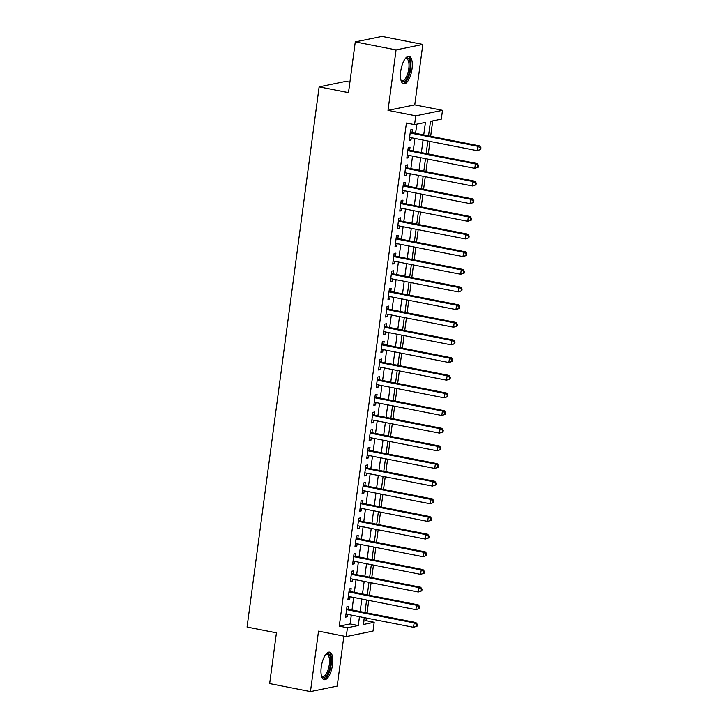 <?xml version="1.0" encoding="UTF-8"?>
<svg xmlns="http://www.w3.org/2000/svg" width="728" height="728" viewBox="0 0 728 728"><rect width="100%" height="100%" fill="white"/><g stroke="black" fill="none" stroke-linecap="round" stroke-linejoin="round"><path stroke-width="1.09" d="M332.523 664.746A14.041 5.378 101.1 0 0 329.593 652.124A14.041 5.378 101.1 0 0 321.248 667.066A14.041 5.378 101.1 0 0 324.178 679.688A14.041 5.378 101.1 0 0 332.523 664.746M412.021 68.951A14.041 5.378 101.1 0 0 409.091 56.329A14.041 5.378 101.1 0 0 400.746 71.271A14.041 5.378 101.1 0 0 403.676 83.893A14.041 5.378 101.1 0 0 412.021 68.951M363.791 621.12L366.029 620.665L374.183 622.267L373.009 631.094L346.264 636.591L347.438 627.764L358.285 625.534L359.459 616.698M349.904 82.173L345.873 81.381L319.128 86.878L247.056 627.063L276.422 632.832L269.651 683.583L310.456 691.6L337.201 686.104L343.871 636.117M319.128 86.878L348.503 92.647L355.273 41.896L382.018 36.4L422.822 44.417L396.068 49.904L388.006 110.365L415.743 115.816L442.497 110.328L441.314 119.155L430.476 121.376L428.537 135.881M388.006 110.365L414.751 104.877L422.822 44.417M414.751 104.877L442.497 110.328M366.029 620.665L366.375 618.054M367.058 612.93L368.732 600.4M369.414 595.277L371.089 582.746M371.771 577.623L373.446 565.092M374.128 559.969L375.794 547.438M376.476 542.315L378.151 529.784M378.833 524.67L380.507 512.13M381.19 507.016L382.864 494.476M383.547 489.362L385.221 476.831M385.904 471.708L387.578 459.177M388.261 454.054L389.926 441.523M390.618 436.4L392.283 423.869M392.965 418.746L394.64 406.215M395.322 401.092L396.997 388.561M397.679 383.438L399.354 370.907M400.036 365.784L401.71 353.253M402.393 348.13L404.058 335.599M404.75 330.485L406.415 317.945M407.098 312.831L408.772 300.291M409.454 295.177L411.129 282.646M411.811 277.523L413.486 264.992M414.168 259.869L415.843 247.338M416.525 242.215L418.191 229.684M418.882 224.561L420.547 212.03M421.23 206.907L422.904 194.376M423.587 189.253L425.261 176.722M425.944 171.599L427.618 159.068M428.301 153.945L429.975 141.414M430.658 136.291L432.705 120.921M355.273 41.896L396.068 49.904M348.384 609.263L348.803 606.178L346.992 606.542L345.582 617.135L347.383 616.771L347.702 614.386M350.741 591.609L351.16 588.524L349.349 588.888L347.939 599.481L349.74 599.117L350.059 596.733M353.098 573.955L353.508 570.87L351.706 571.243L350.295 581.836L352.097 581.463L352.416 579.079M355.455 556.301L355.865 553.216L354.063 553.589L352.643 564.182L354.454 563.809L354.773 561.425M357.812 538.647L358.221 535.562L356.411 535.935L355 546.528L356.811 546.155L357.13 543.77M360.169 521.002L360.578 517.908L358.767 518.281L357.357 528.874L359.168 528.501L359.486 526.116M362.517 503.348L362.935 500.254L361.124 500.627L359.714 511.22L361.516 510.847L361.834 508.463M364.874 485.694L365.292 482.6L363.481 482.973L362.071 493.566L363.873 493.193L364.191 490.809M367.231 468.04L367.64 464.946L365.838 465.319L364.428 475.912L366.23 475.539L366.548 473.164M369.587 450.386L369.997 447.292L368.195 447.665L366.776 458.258L368.586 457.885L368.905 455.51M371.944 432.732L372.354 429.638L370.552 430.011L369.132 440.604L370.943 440.231L371.262 437.856M374.301 415.078L374.711 411.993L372.9 412.357L371.489 422.95L373.3 422.586L373.619 420.202M376.658 397.424L377.068 394.339L375.257 394.703L373.846 405.296L375.657 404.932L375.966 402.548M379.006 379.77L379.425 376.685L377.614 377.059L376.203 387.642L378.005 387.278L378.323 384.894M381.363 362.116L381.772 359.031L379.971 359.404L378.56 369.997L380.362 369.624L380.68 367.24M383.72 344.462L384.129 341.377L382.327 341.751L380.908 352.343L382.719 351.97L383.037 349.586M386.077 326.817L386.486 323.723L384.684 324.096L383.265 334.689L385.076 334.316L385.394 331.932M388.434 309.163L388.843 306.069L387.032 306.442L385.622 317.035L387.433 316.662L387.751 314.278M390.79 291.509L391.2 288.415L389.389 288.789L387.979 299.381L389.789 299.008L390.099 296.624M393.138 273.855L393.557 270.761L391.746 271.135L390.335 281.727L392.137 281.354L392.456 278.97M395.495 256.201L395.914 253.107L394.103 253.481L392.692 264.073L394.494 263.7L394.813 261.325M397.852 238.547L398.262 235.453L396.46 235.826L395.04 246.419L396.851 246.046L397.17 243.671M400.209 220.893L400.618 217.809L398.817 218.173L397.397 228.765L399.208 228.392L399.526 226.017M402.566 203.239L402.975 200.154L401.164 200.518L399.754 211.111L401.565 210.747L401.883 208.363M404.923 185.585L405.332 182.501L403.521 182.874L402.111 193.457L403.922 193.093L404.24 190.709M407.271 167.931L407.689 164.847L405.878 165.22L404.468 175.812L406.269 175.439L406.588 173.055M409.627 150.277L410.046 147.192L408.235 147.566L406.825 158.158L408.626 157.785L408.945 155.401M423.741 134.935L425.416 122.422L414.569 124.643L406.406 123.041L339.275 626.162L350.123 623.932L351.305 615.087M351.988 609.973L353.653 597.442M354.345 592.319L356.01 579.788M356.693 574.665L358.367 562.134M359.05 557.011L360.724 544.48M361.406 539.357L363.081 526.826M363.763 521.703L365.438 509.172M366.12 504.049L367.795 491.518M368.477 486.395L370.143 473.864M370.825 468.741L372.499 456.21M373.182 451.096L374.856 438.556M375.539 433.442L377.213 420.902M377.896 415.788L379.57 403.257M380.253 398.134L381.927 385.603M382.61 380.48L384.275 367.949M384.957 362.826L386.632 350.295M387.314 345.172L388.989 332.641M389.671 327.518L391.346 314.987M392.028 309.864L393.702 297.333M394.385 292.21L396.059 279.679M396.742 274.556L398.407 262.025M399.099 256.911L400.764 244.371M401.447 239.257L403.121 226.717M403.803 221.603L405.478 209.063M406.16 203.949L407.835 191.418M408.517 186.295L410.192 173.764M410.874 168.641L412.539 156.111M413.231 150.987L414.896 138.457M415.579 133.333L416.807 124.188M411.984 132.623L412.394 129.538L410.592 129.912L409.172 140.504L410.983 140.131L411.302 137.747M346.264 636.591L318.518 631.14L310.456 691.6M339.275 626.162L347.438 627.764M414.569 124.643L415.743 115.816M364.255 617.635L363.345 624.497L374.183 622.267M427.855 141.005L426.18 153.535M425.498 158.649L423.823 171.189M423.141 176.303L421.476 188.843M420.784 193.957L419.119 206.488M418.436 211.611L416.762 224.142M416.079 229.265L414.405 241.796M413.722 246.919L412.048 259.45M411.365 264.573L409.691 277.104M409.009 282.227L407.343 294.758M406.652 299.881L404.986 312.412M404.304 317.535L402.63 330.066M401.947 335.189L400.273 347.72M399.59 352.834L397.916 365.374M397.233 370.488L395.559 383.028M394.876 388.142L393.202 400.673M392.519 405.796L390.854 418.327M390.172 423.45L388.497 435.981M387.815 441.104L386.14 453.635M385.458 458.758L383.783 471.289M383.101 476.412L381.426 488.943M380.744 494.066L379.07 506.597M378.387 511.72L376.722 524.251M376.039 529.374L374.365 541.905M373.682 547.019L372.008 559.559M371.326 564.673L369.651 577.213M368.969 582.327L367.294 594.858M366.612 599.981L364.937 612.512M360.142 611.575L361.816 599.044M362.499 593.921L364.173 581.39M364.855 576.267L366.53 563.736M367.212 558.613L368.887 546.082M369.569 540.959L371.235 528.428M371.926 523.305L373.591 510.774M374.274 505.651L375.948 493.12M376.631 487.997L378.305 475.466M378.988 470.352L380.662 457.812M381.345 452.698L383.019 440.158M383.702 435.044L385.376 422.513M386.058 417.39L387.724 404.859M388.406 399.736L390.081 387.205M390.763 382.082L392.438 369.551M393.12 364.428L394.794 351.897M395.477 346.774L397.151 334.243M397.834 329.12L399.508 316.589M400.191 311.466L401.856 298.935M402.539 293.812L404.213 281.281M404.895 276.167L406.57 263.627M407.252 258.513L408.927 245.973M409.609 240.859L411.284 228.328M411.966 223.205L413.641 210.674M414.323 205.551L415.988 193.02M416.68 187.897L418.345 175.366M419.028 170.243L420.702 157.712M421.385 152.589L423.059 140.058M350.123 623.932L358.285 625.534M409.273 139.794L410.983 140.131M406.916 157.448L408.626 157.785M404.559 175.102L406.269 175.439M402.202 192.756L403.922 193.093M399.854 210.41L401.565 210.747M397.497 228.064L399.208 228.392M395.14 245.709L396.851 246.046M392.783 263.363L394.494 263.7M390.426 281.017L392.137 281.354M388.07 298.671L389.789 299.008M385.713 316.325L387.433 316.662M383.365 333.979L385.076 334.316M381.008 351.633L382.719 351.97M378.651 369.287L380.362 369.624M376.294 386.941L378.005 387.278M373.937 404.595L375.657 404.932M371.58 422.249L373.3 422.586M369.233 439.894L370.943 440.231M366.876 457.548L368.586 457.885M364.519 475.202L366.23 475.539M362.162 492.856L363.873 493.193M359.805 510.51L361.516 510.847M357.448 528.164L359.168 528.501M355.1 545.818L356.811 546.155M352.743 563.472L354.454 563.809M350.386 581.126L352.097 581.463M348.029 598.78L349.74 599.117M345.673 616.434L347.383 616.771M480.717 149.513L480.944 147.748L480.225 147.902L479.989 149.668L480.717 149.513L477.149 150.687L409.591 137.41M479.989 149.668L477.149 150.687L477.741 146.273L479.543 145.9L410.683 132.369A1.802 1.638 -101.6 0 1 410.283 132.232M410.183 132.996L477.741 146.273L480.225 147.902M480.944 147.748L479.543 145.9M405.15 58.768A12.149 4.65 -78.9 0 1 405.314 58.631A12.149 4.65 -78.9 0 1 409.955 68.851A12.149 4.65 -78.9 0 1 405.978 79.88A12.149 4.65 -78.9 0 1 401.055 80.335A12.149 4.65 -78.9 0 1 400.955 80.144M400.91 79.953A11.248 4.313 101.1 0 0 402.093 80.735A11.248 4.313 101.1 0 0 408.781 68.769A11.248 4.313 101.1 0 0 406.433 58.65A11.248 4.313 101.1 0 0 405.041 58.922M402.921 83.574A13.95 5.342 101.1 0 0 410.683 68.705A13.95 5.342 101.1 0 0 408.272 56.329M325.653 654.563A12.149 4.65 -78.9 0 1 325.816 654.427A12.149 4.65 -78.9 0 1 330.694 660.123A12.149 4.65 -78.9 0 1 326.644 675.466A12.149 4.65 -78.9 0 1 321.558 676.13A12.149 4.65 -78.9 0 1 321.458 675.939M321.412 675.748A11.248 4.313 101.1 0 0 322.595 676.53A11.248 4.313 101.1 0 0 325.753 674.583A11.248 4.313 101.1 0 0 329.475 662.571A11.248 4.313 101.1 0 0 326.936 654.445A11.248 4.313 101.1 0 0 325.543 654.718M323.423 679.37A13.95 5.342 101.1 0 0 326.799 676.922A13.95 5.342 101.1 0 0 331.376 662.698A13.95 5.342 101.1 0 0 328.774 652.124M478.36 167.167L478.596 165.402L477.868 165.556L477.632 167.322L478.36 167.167L474.793 168.341L407.234 155.064M477.632 167.322L474.793 168.341L475.384 163.927L477.186 163.554L408.326 150.023A1.802 1.638 -101.6 0 1 407.926 149.886M407.826 150.651L475.384 163.927L477.868 165.556M478.596 165.402L477.186 163.554M476.003 184.821L476.239 183.056L475.511 183.201L475.275 184.967L476.003 184.821L472.436 185.986L404.877 172.718M475.275 184.967L472.436 185.986L473.027 181.572L474.838 181.208L405.969 167.677A1.802 1.638 -101.6 0 1 405.569 167.54M405.469 168.304L473.027 181.572L475.511 183.201M476.239 183.056L474.838 181.208M473.646 202.475L473.882 200.71L473.155 200.855L472.927 202.621L473.646 202.475L470.079 203.64L402.52 190.372M472.927 202.621L470.079 203.64L470.67 199.226L472.481 198.862L403.612 185.331A1.802 1.638 -101.6 0 1 403.212 185.194M403.112 185.959L470.67 199.226L473.155 200.855M473.882 200.71L472.481 198.862M471.289 220.129L471.526 218.364L470.807 218.509L470.57 220.275L471.289 220.129L467.731 221.294L400.163 208.026M470.57 220.275L467.731 221.294L468.313 216.88L470.124 216.507L401.255 202.985A1.802 1.638 -101.6 0 1 400.855 202.848M400.755 203.613L468.313 216.88L470.807 218.509M471.526 218.364L470.124 216.507M468.932 237.783L469.169 236.018L468.45 236.163L468.213 237.929L468.932 237.783L465.374 238.948L397.816 225.68M468.213 237.929L465.374 238.948L465.965 234.534L467.767 234.161L398.899 220.639A1.802 1.638 -101.6 0 1 398.507 220.502M398.398 221.267L465.965 234.534L468.45 236.163M469.169 236.018L467.767 234.161M466.584 255.437L466.812 253.672L466.093 253.817L465.856 255.583L466.584 255.437L463.017 256.602L395.459 243.334M465.856 255.583L463.017 256.602L463.609 252.188L465.41 251.815L396.551 238.293A1.802 1.638 -101.6 0 1 396.15 238.156M396.041 238.921L463.609 252.188L466.093 253.817M466.812 253.672L465.41 251.815M464.227 273.091L464.464 271.326L463.736 271.471L463.499 273.237L464.227 273.091L460.66 274.256L393.102 260.988M463.499 273.237L460.66 274.256L461.252 269.842L463.054 269.469L394.194 255.947A1.802 1.638 -101.6 0 1 393.793 255.81M393.693 256.575L461.252 269.842L463.736 271.471M464.464 271.326L463.054 269.469M461.871 290.745L462.107 288.98L461.379 289.125L461.143 290.891L461.871 290.745L458.303 291.91L390.745 278.642M461.143 290.891L458.303 291.91L458.895 287.496L460.706 287.123L391.837 273.601A1.802 1.638 -101.6 0 1 391.436 273.464M391.336 274.229L458.895 287.496L461.379 289.125M462.107 288.98L460.706 287.123M459.514 308.399L459.75 306.634L459.022 306.779L458.795 308.545L459.514 308.399L455.946 309.564L388.388 296.287M458.795 308.545L455.946 309.564L456.538 305.15L458.349 304.777L389.48 291.245A1.802 1.638 -101.6 0 1 389.08 291.118M388.98 291.873L456.538 305.15L459.022 306.779M459.75 306.634L458.349 304.777M457.157 326.044L457.393 324.279L456.674 324.433L456.438 326.199L457.157 326.044L453.599 327.218L386.031 313.941M456.438 326.199L453.599 327.218L454.181 322.804L455.992 322.431L387.123 308.899A1.802 1.638 -101.6 0 1 386.723 308.763M386.623 309.527L454.181 322.804L456.674 324.433M457.393 324.279L455.992 322.431M454.8 343.698L455.036 341.933L454.317 342.087L454.081 343.853L454.8 343.698L451.242 344.872L383.683 331.595M454.081 343.853L451.242 344.872L451.824 340.458L453.635 340.085L384.766 326.554A1.802 1.638 -101.6 0 1 384.366 326.417M384.266 327.181L451.824 340.458L454.317 342.087M455.036 341.933L453.635 340.085M452.443 361.352L452.68 359.587L451.961 359.741L451.724 361.507L452.443 361.352L448.885 362.526L381.326 349.249M451.724 361.507L448.885 362.526L449.476 358.112L451.278 357.739L382.418 344.208A1.802 1.638 -101.6 0 1 382.018 344.071M381.909 344.835L449.476 358.112L451.961 359.741M452.68 359.587L451.278 357.739M450.095 379.006L450.332 377.24L449.604 377.395L449.367 379.161L450.095 379.006L446.528 380.171L378.969 366.903M449.367 379.161L446.528 380.171L447.119 375.757L448.921 375.393L380.061 361.861A1.802 1.638 -101.6 0 1 379.661 361.725M379.561 362.489L447.119 375.757L449.604 377.395M450.332 377.24L448.921 375.393M447.738 396.66L447.975 394.894L447.247 395.04L447.01 396.806L447.738 396.66L444.171 397.825L376.613 384.557M447.01 396.806L444.171 397.825L444.762 393.411L446.573 393.047L377.705 379.516A1.802 1.638 -101.6 0 1 377.304 379.379M377.204 380.143L444.762 393.411L447.247 395.04M447.975 394.894L446.573 393.047M445.381 414.314L445.618 412.549L444.89 412.694L444.662 414.459L445.381 414.314L441.814 415.479L374.256 402.211M444.662 414.459L441.814 415.479L442.406 411.065L444.216 410.701L375.348 397.17A1.802 1.638 -101.6 0 1 374.947 397.033M374.847 397.797L442.406 411.065L444.89 412.694M445.618 412.549L444.216 410.701M443.024 431.968L443.261 430.202L442.542 430.348L442.306 432.114L443.024 431.968L439.466 433.133L371.899 419.865M442.306 432.114L439.466 433.133L440.049 428.719L441.86 428.346L372.991 414.824A1.802 1.638 -101.6 0 1 372.59 414.687M372.49 415.451L440.049 428.719L442.542 430.348M443.261 430.202L441.86 428.346M440.668 449.622L440.904 447.856L440.185 448.002L439.949 449.768L440.668 449.622L437.109 450.787L369.551 437.519M439.949 449.768L437.109 450.787L437.692 446.373L439.503 446L370.634 432.478A1.802 1.638 -101.6 0 1 370.234 432.341M370.133 433.105L437.692 446.373L440.185 448.002M440.904 447.856L439.503 446M438.311 467.276L438.547 465.511L437.828 465.656L437.592 467.421L438.311 467.276L434.752 468.441L367.194 455.173M437.592 467.421L434.752 468.441L435.344 464.027L437.146 463.654L368.286 450.132A1.802 1.638 -101.6 0 1 367.886 449.995M367.776 450.759L435.344 464.027L437.828 465.656M438.547 465.511L437.146 463.654M435.963 484.93L436.19 483.165L435.471 483.31L435.235 485.075L435.963 484.93L432.396 486.095L364.837 472.827M435.235 485.075L432.396 486.095L432.987 481.681L434.789 481.308L365.929 467.785A1.802 1.638 -101.6 0 1 365.529 467.649M365.429 468.413L432.987 481.681L435.471 483.31M436.19 483.165L434.789 481.308M433.606 502.584L433.843 500.819L433.115 500.964L432.878 502.73L433.606 502.584L430.039 503.749L362.48 490.472M432.878 502.73L430.039 503.749L430.63 499.335L432.441 498.962L363.572 485.44A1.802 1.638 -101.6 0 1 363.172 485.303M363.072 486.058L430.63 499.335L433.115 500.964M433.843 500.819L432.441 498.962M431.249 520.238L431.486 518.472L430.758 518.618L430.521 520.384L431.249 520.238L427.682 521.403L360.123 508.126M430.521 520.384L427.682 521.403L428.273 516.989L430.084 516.616L361.215 503.084A1.802 1.638 -101.6 0 1 360.815 502.957M360.715 503.712L428.273 516.989L430.758 518.618M431.486 518.472L430.084 516.616M428.892 537.883L429.129 536.117L428.41 536.272L428.173 538.038L428.892 537.883L425.334 539.057L357.767 525.78M428.173 538.038L425.334 539.057L425.916 534.643L427.727 534.27L358.859 520.738A1.802 1.638 -101.6 0 1 358.458 520.602M358.358 521.366L425.916 534.643L428.41 536.272M429.129 536.117L427.727 534.27M426.535 555.537L426.772 553.771L426.053 553.926L425.816 555.692L426.535 555.537L422.977 556.711L355.41 543.434M425.816 555.692L422.977 556.711L423.56 552.297L425.37 551.924L356.502 538.392A1.802 1.638 -101.6 0 1 356.101 538.256M356.001 539.02L423.56 552.297L426.053 553.926M426.772 553.771L425.37 551.924M424.178 573.191L424.415 571.425L423.696 571.58L423.459 573.346L424.178 573.191L420.62 574.356L353.062 561.088M423.459 573.346L420.62 574.356L421.212 569.951L423.014 569.578L354.145 556.046A1.802 1.638 -101.6 0 1 353.753 555.91M353.644 556.674L421.212 569.951L423.696 571.58M424.415 571.425L423.014 569.578M421.831 590.845L422.058 589.079L421.339 589.225L421.103 590.99L421.831 590.845L418.263 592.01L350.705 578.742M421.103 590.99L418.263 592.01L418.855 587.596L420.657 587.232L351.797 573.7A1.802 1.638 -101.6 0 1 351.397 573.564M351.296 574.328L418.855 587.596L421.339 589.225M422.058 589.079L420.657 587.232M419.474 608.499L419.71 606.733L418.982 606.879L418.746 608.644L419.474 608.499L415.906 609.664L348.348 596.396M418.746 608.644L415.906 609.664L416.498 605.25L418.3 604.886L349.44 591.354A1.802 1.638 -101.6 0 1 349.04 591.218M348.94 591.982L416.498 605.25L418.982 606.879M419.71 606.733L418.3 604.886M417.117 626.153L417.353 624.387L416.625 624.533L416.389 626.298L417.117 626.153L413.55 627.318L345.991 614.05M416.389 626.298L413.55 627.318L414.141 622.904L415.952 622.531L347.083 609.008A1.802 1.638 -101.6 0 1 346.683 608.872M346.583 609.636L414.141 622.904L416.625 624.533M417.353 624.387L415.952 622.531"/></g></svg>
